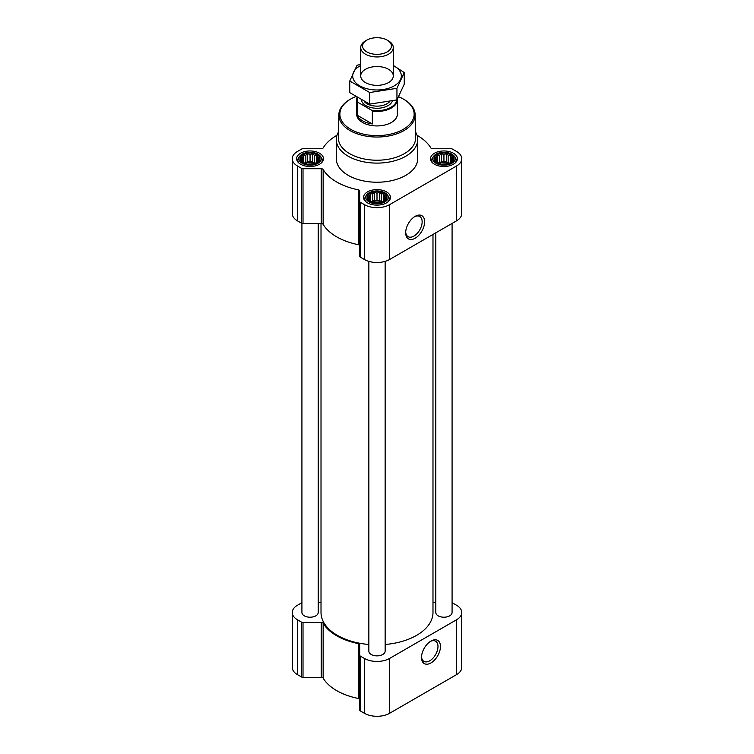 <?xml version="1.0" encoding="UTF-8"?>
<svg xmlns="http://www.w3.org/2000/svg" width="754" height="754" viewBox="0 0 754 754"><rect width="100%" height="100%" fill="white"/><g stroke="black" fill="none" stroke-linecap="round" stroke-linejoin="round"><path stroke-width="1.13" d="M414.512 216.747A11.649 6.729 -60 0 1 419.742 216.492A11.649 6.729 -60 0 1 421.524 225.823A11.649 6.729 -60 0 1 413.918 236.087A11.649 6.729 -60 0 1 408.093 236.671A11.649 6.729 -60 0 1 405.699 232.006M319.14 160.348L316.708 162.779L314.277 163.618L307.632 164.183L303.41 162.779L300.978 160.348L301.628 159.405L300.978 157.539L302.759 156.964L303.41 155.107L305.851 155.183L307.632 153.703L310.064 154.532L312.495 153.703L314.277 155.183L316.708 155.107L317.359 156.964L319.14 157.539L318.49 159.405L319.14 160.348M317.048 154.693A9.877 5.702 180 0 1 312.618 164.231A9.877 5.702 180 0 1 300.526 157.247A9.877 5.702 180 0 1 317.048 154.693M453.022 160.348L450.59 162.779L448.149 163.618L441.505 164.183L437.292 162.779L434.86 160.348L435.51 159.405L434.86 157.539L436.641 156.964L437.292 155.107L439.723 155.183L441.505 153.703L443.936 154.532L446.368 153.703L448.149 155.183L450.59 155.107L451.241 156.964L453.022 157.539L452.372 159.405L453.022 160.348M450.92 154.693A9.877 5.702 180 0 1 446.491 164.231A9.877 5.702 180 0 1 434.398 157.247A9.877 5.702 180 0 1 450.92 154.693M386.086 198.999L383.645 201.431L381.213 202.261L374.568 202.835L370.355 201.431L367.914 198.999L368.574 198.048L367.914 196.181L369.696 195.616L370.355 193.75L372.787 193.835L374.568 192.345L377 193.184L379.432 192.345L381.213 193.835L383.645 193.75L384.304 195.616L386.086 196.181L385.426 198.048L386.086 198.999M383.984 193.335A9.877 5.702 180 0 1 379.554 202.873A9.877 5.702 180 0 1 367.462 195.889A9.877 5.702 180 0 1 383.984 193.335M336.972 135.286A57.002 32.912 0 0 0 323.146 147.944A2.036 1.178 0 0 1 321.223 148.727L303.014 148.727A2.036 1.178 0 0 0 301.581 149.075L297.462 151.45A17.813 10.283 0 0 0 292.25 158.726A17.813 10.283 0 0 0 297.462 165.993L301.581 168.368A2.036 1.178 0 0 0 303.014 168.717L321.223 168.717A2.036 1.178 0 0 1 323.146 169.499A57.002 32.912 0 0 0 358.329 189.82A2.036 1.178 0 0 1 359.696 190.922L359.696 201.431A2.036 1.178 0 0 0 360.289 202.27L364.408 204.645A17.813 10.283 0 0 0 389.592 204.645L456.538 165.993A17.813 10.283 0 0 0 461.75 158.726A17.813 10.283 0 0 0 456.538 151.45L452.419 149.075A2.036 1.178 0 0 0 450.986 148.727L432.777 148.727A2.036 1.178 0 0 1 430.854 147.944A57.002 32.912 0 0 0 417.028 135.286M292.25 158.726L292.25 213.58A17.813 10.283 0 0 0 297.462 220.847L301.581 223.222A2.036 1.178 0 0 0 303.014 223.57L321.223 223.57A2.036 1.178 0 0 1 323.146 224.353A57.002 32.912 0 0 0 358.329 244.673A2.036 1.178 0 0 1 359.696 245.785M359.696 201.431L359.696 256.294A2.036 1.178 0 0 0 360.289 257.123L364.408 259.499A17.813 10.283 0 0 0 389.592 259.499L456.538 220.847A17.813 10.283 0 0 0 461.75 213.58L461.75 158.726M415.152 238.226A13.393 7.728 -60 0 1 405.68 232.76A13.393 7.728 -60 0 1 415.143 216.351A13.393 7.728 -60 0 1 424.615 221.817A13.393 7.728 -60 0 1 415.152 238.226M453.437 153.241A13.44 7.757 180 0 1 457.376 158.726A13.44 7.757 180 0 1 443.936 166.483A13.44 7.757 180 0 1 430.506 158.726A13.44 7.757 180 0 1 438.8 151.554A13.44 7.757 180 0 1 453.437 153.241M319.564 153.241A13.44 7.757 180 0 1 323.494 158.726A13.44 7.757 180 0 1 310.064 166.483A13.44 7.757 180 0 1 296.624 158.726A13.44 7.757 180 0 1 304.918 151.554A13.44 7.757 180 0 1 319.564 153.241M386.5 191.884A13.44 7.757 180 0 1 390.44 197.369A13.44 7.757 180 0 1 377 205.126A13.44 7.757 180 0 1 363.56 197.369A13.44 7.757 180 0 1 371.854 190.206A13.44 7.757 180 0 1 386.5 191.884M415.52 131.988A40.716 23.506 180 0 1 417.716 139.603L417.716 158.726A40.716 23.506 180 0 1 377 182.232A40.716 23.506 180 0 1 336.284 158.726L336.284 139.603A40.716 23.506 180 0 1 338.48 131.988M368.857 261.374L368.857 651.164A8.143 4.703 0 0 0 371.241 654.481A8.143 4.703 0 0 0 380.12 655.509A8.143 4.703 0 0 0 385.143 651.164L385.143 261.374M301.92 223.382L301.92 612.512A8.143 4.703 0 0 0 304.305 615.839A8.143 4.703 0 0 0 313.174 616.857A8.143 4.703 0 0 0 318.207 612.512L318.207 223.57M435.793 232.826L435.793 612.512A8.143 4.703 0 0 0 438.178 615.839A8.143 4.703 0 0 0 447.056 616.857A8.143 4.703 0 0 0 452.08 612.512L452.08 223.42M321.016 223.57L321.016 612.512A55.984 32.318 0 0 0 337.415 635.368A55.984 32.318 0 0 0 368.857 644.491M385.143 644.491A55.984 32.318 0 0 0 432.984 612.512L432.984 234.447M301.92 602.71A2.036 1.178 0 0 0 301.581 602.87L297.462 605.245A17.813 10.283 0 0 0 292.25 612.512A17.813 10.283 0 0 0 297.462 619.788L301.581 622.163A2.036 1.178 0 0 0 303.014 622.502L321.223 622.502A2.036 1.178 0 0 1 323.146 623.294A57.002 32.912 0 0 0 358.329 643.605A2.036 1.178 0 0 1 359.696 644.717L359.696 655.226A2.036 1.178 0 0 0 360.289 656.055L364.408 658.431A17.813 10.283 0 0 0 389.592 658.431L456.538 619.788A17.813 10.283 0 0 0 461.75 612.512A17.813 10.283 0 0 0 456.538 605.245L452.419 602.87A2.036 1.178 0 0 0 452.08 602.71M435.793 602.521L432.984 602.521M321.016 602.521L318.207 602.521M292.25 612.512L292.25 667.365A17.813 10.283 0 0 0 297.462 674.641L301.581 677.017A2.036 1.178 0 0 0 303.014 677.356L321.223 677.356A2.036 1.178 0 0 1 323.146 678.148A57.002 32.912 0 0 0 358.329 698.468A2.036 1.178 0 0 1 359.696 699.571M359.696 655.226L359.696 710.079A2.036 1.178 0 0 0 360.289 710.909L364.408 713.284A17.813 10.283 0 0 0 389.592 713.284L456.538 674.641A17.813 10.283 0 0 0 461.75 667.365L461.75 612.512M430.986 662.926A13.393 7.728 -60 0 1 421.514 657.46A13.393 7.728 -60 0 1 430.986 641.06A13.393 7.728 -60 0 1 440.449 646.527A13.393 7.728 -60 0 1 430.986 662.926M398.678 96.766A37.134 21.442 180 0 1 403.258 99.01L403.258 99.01A37.134 21.442 180 0 1 403.258 129.339A37.134 21.442 180 0 1 350.742 129.339A37.134 21.442 180 0 1 350.742 99.01A37.134 21.442 180 0 1 355.596 96.653M397.339 99.217A20.358 11.753 180 0 1 397.358 99.688L397.358 114.174A20.358 11.753 180 0 1 377 125.927A20.358 11.753 180 0 1 356.642 114.174L356.642 99.688A20.358 11.753 180 0 1 356.981 97.539M403.984 99.424L403.258 99.01L403.984 99.424A38.152 22.026 180 0 1 415.152 114.731A38.152 22.026 180 0 1 377 137.03A38.152 22.026 180 0 1 338.848 114.731A38.152 22.026 180 0 1 350.016 99.424L350.742 99.01M415.152 114.731L415.642 137.643A38.642 22.309 180 0 1 377 160.225A38.642 22.309 180 0 1 338.358 137.643L338.848 114.731M417.716 139.603A40.716 23.506 180 0 1 377 163.109A40.716 23.506 180 0 1 336.284 139.603M384.889 192.817A11.159 6.437 180 0 1 387.188 194.739A11.159 6.437 180 0 1 377 203.806A11.159 6.437 180 0 1 366.812 194.739A11.159 6.437 180 0 1 384.889 192.817M387.188 194.739L388.15 195.983A12.215 7.05 180 0 1 389.215 198.868A12.215 7.05 180 0 1 388.253 201.61M365.747 201.61A12.215 7.05 180 0 1 364.785 198.868A12.215 7.05 180 0 1 365.85 195.983L366.812 194.739M451.825 154.165A11.159 6.437 180 0 1 454.125 156.097A11.159 6.437 180 0 1 443.936 165.164A11.159 6.437 180 0 1 433.757 156.097A11.159 6.437 180 0 1 451.825 154.165M454.125 156.097L455.086 157.341A12.215 7.05 180 0 1 456.151 160.216A12.215 7.05 180 0 1 455.19 162.958M432.683 162.958A12.215 7.05 180 0 1 431.722 160.216A12.215 7.05 180 0 1 432.787 157.341L433.757 156.097M317.952 154.165A11.159 6.437 180 0 1 320.243 156.097A11.159 6.437 180 0 1 310.064 165.164A11.159 6.437 180 0 1 299.875 156.097A11.159 6.437 180 0 1 317.952 154.165M320.243 156.097L321.213 157.341A12.215 7.05 180 0 1 322.278 160.216A12.215 7.05 180 0 1 321.317 162.958M298.81 162.958A12.215 7.05 180 0 1 297.849 160.216A12.215 7.05 180 0 1 298.914 157.341L299.875 156.097M383.645 193.75L383.645 201.431M384.304 195.616L384.304 200.479M381.213 193.835L381.213 201.469L379.432 200.432L374.568 200.432L371.119 201.723M382.881 201.723L381.213 201.469M379.432 192.345L379.432 200.432M377 193.184L377 200.809M374.568 192.345L374.568 200.432M372.787 193.835L372.787 201.469M370.355 193.75L370.355 201.431M369.696 195.616L369.696 200.479M368.574 198.048L368.574 199.574M385.426 198.048L385.426 199.574M382.071 202.006A8.143 4.703 0 0 0 371.929 202.006M374.644 202.845A8.143 4.703 180 0 1 379.356 202.845M450.59 155.107L450.59 162.779M451.241 156.964L451.241 161.837M448.149 155.183L448.149 162.817L446.368 161.79L441.505 161.79L438.055 163.071M449.818 163.071L448.149 162.817M446.368 153.703L446.368 161.79M443.936 154.532L443.936 162.167M441.505 153.703L441.505 161.79M439.723 155.183L439.723 162.817M437.292 155.107L437.292 162.779M436.641 156.964L436.641 161.837M435.51 159.405L435.51 160.922M452.372 159.405L452.372 160.922M449.016 163.354A8.143 4.703 0 0 0 438.866 163.354M316.708 155.107L316.708 162.779M317.359 156.964L317.359 161.837M314.277 155.183L314.277 162.817L312.495 161.79L307.632 161.79L304.182 163.071M315.945 163.071L314.277 162.817M312.495 153.703L312.495 161.79M310.064 154.532L310.064 162.167M307.632 153.703L307.632 161.79M305.851 155.183L305.851 162.817M303.41 155.107L303.41 162.779M302.759 156.964L302.759 161.837M301.628 159.405L301.628 160.922M318.49 159.405L318.49 160.922M315.134 163.354A8.143 4.703 0 0 0 304.984 163.354M441.58 164.193A8.143 4.703 180 0 1 446.293 164.193M307.707 164.193A8.143 4.703 180 0 1 312.42 164.193M430.346 641.447A11.649 6.729 -60 0 1 435.576 641.192A11.649 6.729 -60 0 1 437.358 650.523A11.649 6.729 -60 0 1 429.752 660.796A11.649 6.729 -60 0 1 423.927 661.371A11.649 6.729 -60 0 1 421.533 656.715M396.736 99.962A19.783 11.423 180 0 1 371.543 110.188L357.99 102.365A19.783 11.423 180 0 1 357.377 97.784M357.99 102.365L357.179 102.374A20.358 11.753 180 0 1 356.642 99.688M397.358 99.688A20.358 11.753 180 0 1 372.344 111.13L371.543 110.188M372.344 111.13L372.344 123.958L357.179 115.202A20.358 11.753 0 0 0 372.344 123.958M357.179 102.374L357.179 115.202M388.517 40.904L387.188 40.141A14.411 8.322 180 0 1 387.188 51.903A14.411 8.322 180 0 1 366.812 51.903A14.411 8.322 180 0 1 366.812 40.141A14.411 8.322 180 0 1 387.188 40.141L388.517 40.904A16.286 9.406 180 0 1 393.286 47.549A16.286 9.406 180 0 1 377 56.955A16.286 9.406 180 0 1 360.714 47.549A16.286 9.406 180 0 1 365.483 40.904L366.812 40.141M404.248 72.573L404.248 84.175L396.943 99.905L369.696 104.118L349.752 92.61L349.752 81.008L369.696 92.525L396.943 88.303L404.248 72.573L393.286 65.428M360.714 64.344L357.057 65.278L349.752 81.008M369.696 104.118L369.696 92.525M396.943 99.905L396.943 88.303M365.483 69.293A16.286 9.406 0 0 0 365.483 82.591A16.286 9.406 0 0 0 388.517 82.591A16.286 9.406 0 0 0 388.517 69.293A16.286 9.406 0 0 0 365.483 69.293M360.714 65.504A24.326 14.043 0 0 0 359.799 66.013A24.326 14.043 0 0 0 360.101 86.041A24.326 14.043 0 0 0 394.785 85.522A24.326 14.043 0 0 0 393.286 65.504M297.462 165.993L297.462 220.847M301.581 168.368L301.581 223.222M303.014 168.717L303.014 223.57M321.223 168.717L321.223 223.57M323.146 169.499L323.146 224.353M358.329 189.82L358.329 244.673M360.289 202.27L360.289 257.123M364.408 204.645L364.408 259.499M389.592 204.645L389.592 259.499M456.538 165.993L456.538 220.847M297.462 619.788L297.462 674.641M301.581 622.163L301.581 677.017M303.014 622.502L303.014 677.356M321.223 622.502L321.223 677.356M323.146 623.294L323.146 678.148M358.329 643.605L358.329 698.468M360.289 656.055L360.289 710.909M364.408 658.431L364.408 713.284M389.592 658.431L389.592 713.284M456.538 619.788L456.538 674.641M392.344 101.064A15.674 9.048 180 0 1 376.18 108.256A15.674 9.048 180 0 1 361.402 100.141M389.601 101.686A14.147 8.171 180 0 1 377.028 106.135A14.147 8.171 180 0 1 364.418 101.705M364.785 198.868L364.785 200.602M389.215 198.868L389.215 200.602M431.722 160.216L431.722 161.95M456.151 160.216L456.151 161.95M297.849 160.216L297.849 161.95M322.278 160.216L322.278 161.95M360.714 47.549L360.714 75.947M393.286 47.549L393.286 75.947"/></g></svg>
